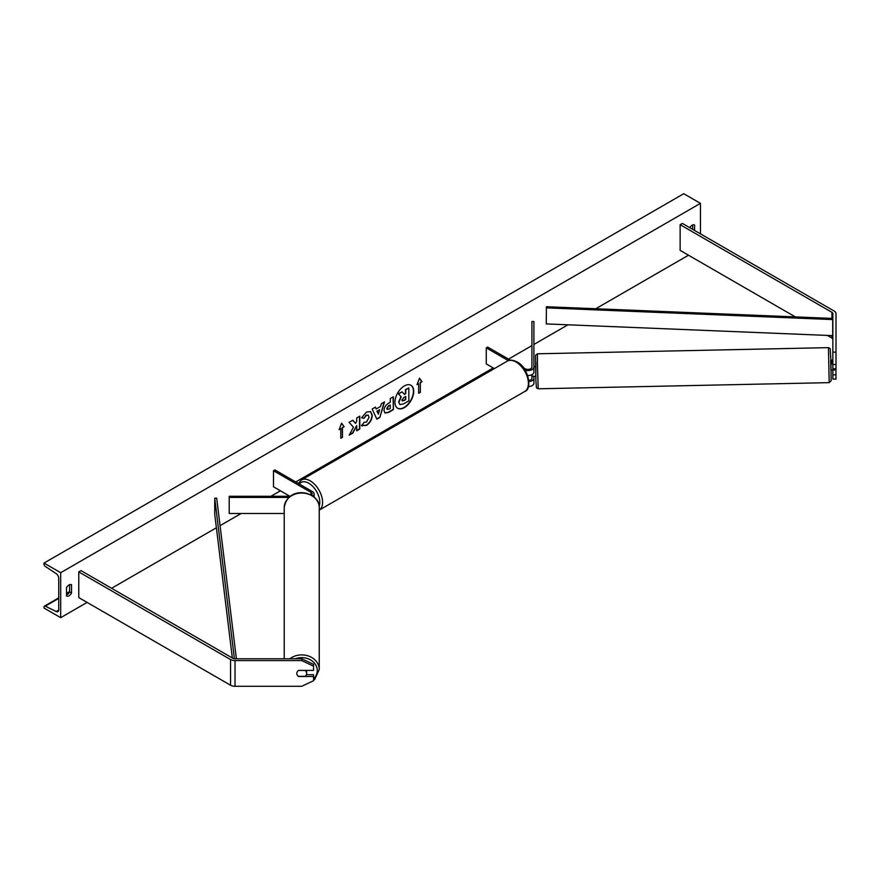 <?xml version="1.0" encoding="UTF-8"?>
<svg xmlns="http://www.w3.org/2000/svg" width="880" height="880" viewBox="0 0 880 880"><rect width="100%" height="100%" fill="white"/><g stroke="black" fill="none" stroke-linecap="round" stroke-linejoin="round"><path stroke-width="1.32" d="M832.854 352.143L836 352.143L836 368.753L832.854 368.753L832.854 313.621A3.146 1.815 0 0 0 831.93 312.334L680.141 224.697L680.141 250.393L795.344 316.91M836 364.518L832.854 364.518M836 352.143L836 313.621A6.292 3.63 0 0 0 834.152 311.047L682.363 223.421L680.141 224.697M832.854 339.317A3.146 1.815 0 0 0 831.93 338.03L827.398 335.412M832.854 369.919L832.854 379.093L836 379.093L835.934 368.753M832.854 374.858L836 374.858M298.54 676.335L298.54 676.5A4.917 4.015 -0 0 1 296.824 673.442A4.917 4.015 -0 0 1 298.54 670.395L313.544 670.395L313.544 664.345L301.741 658.779L235.015 658.779A3.146 1.815 180 0 1 232.782 658.251L80.993 570.614L78.771 571.901L78.771 597.597L230.56 685.234A6.292 3.63 180 0 0 235.015 686.29L301.741 686.29L313.544 680.735L313.544 676.5L298.54 676.5M301.741 658.779L301.741 660.594L235.015 660.594A6.292 3.63 180 0 1 230.56 659.538L78.771 571.901M313.544 676.5L313.544 674.685L306.405 674.685M301.741 660.594L313.544 666.16M311.542 495.253A3.938 2.266 180 0 0 312.18 494.01A3.938 2.266 180 0 0 311.025 492.404L273.482 470.723L274.868 469.92L312.422 491.601A5.896 3.41 180 0 1 314.149 494.01A5.896 3.41 180 0 1 312.895 496.111M290.345 496.287L229.207 496.287L229.207 513.48L284.229 513.48M288.948 497.42L229.207 497.42M273.482 470.723L273.482 486.783L289.927 496.287M527.67 375.529A5.896 3.41 0 0 0 533.896 372.119L533.896 321.519L531.927 321.519L531.927 367.147A3.938 2.266 0 0 1 529.496 369.248A3.938 2.266 0 0 1 525.206 368.753L523.424 367.719M525.074 370.106A5.896 3.41 0 0 0 533.896 367.147M528.429 386.606A5.896 3.41 0 0 0 533.896 383.207L533.896 376.233M510.367 360.184L487.663 347.072L486.266 347.875L486.266 363.935L494.351 368.599M531.927 374.66L531.927 378.224A3.938 2.266 180 0 1 528.847 380.446M486.266 347.875L508.365 360.635M533.896 378.224A5.896 3.41 180 0 1 528.946 381.59M832.469 369.93L830.885 370.018L830.687 360.184L832.26 360.151L832.271 364.155L832.854 364.133M832.271 364.155L832.26 360.151M832.854 360.195L832.271 360.206M531.828 367.631L531.927 366.553M533.896 370.458L534.182 366.454L535.535 366.421M535.744 376.255L532.015 376.277L531.938 374.66M832.458 369.985L835.989 369.853M404.327 407.627A13.266 7.656 120 0 0 412.995 395.934A13.266 7.656 120 0 0 410.96 385.297A13.266 7.656 120 0 0 404.327 385.957A13.266 7.656 120 0 0 395.659 397.65A13.266 7.656 120 0 0 397.694 408.276A13.266 7.656 120 0 0 404.327 407.627M397.551 408.199A13.266 7.656 120 0 0 404.041 407.462A13.266 7.656 120 0 0 412.676 395.901A13.266 7.656 120 0 0 410.817 385.22M66.528 587.642A4.917 2.838 -60 0 1 69.036 584.969A4.917 2.838 -60 0 1 71.489 584.716A4.917 2.838 -60 0 1 71.533 584.749L71.533 593.098A4.917 2.838 -60 0 1 66.572 596.013A4.917 2.838 -60 0 1 66.528 595.991L66.528 587.642M694.606 230.483L694.606 225.027A4.917 2.838 120 0 0 694.562 224.994A4.917 2.838 120 0 0 692.098 225.236A4.917 2.838 120 0 0 689.744 227.667M364.089 422.213L366.432 422.202L369.083 417.274L368.225 415.151L366.432 415.338L363.913 418.352L361.592 417.78L366.52 412.038L370.612 411.587L372.262 415.404C371.987 419.661 370.04 423.016 366.399 425.469L361.68 425.513L364.221 422.279M362.307 426.019L361.68 425.513M383.977 410.553L383.977 410.52C384.186 407.341 385.781 404.877 388.762 403.128L390.28 402.248L390.28 398.574L393.371 396.792L393.371 409.64L388.597 412.401L385 413.039L383.977 410.553M353.441 427.163L349.228 435.127L352.891 433.015L356.719 425.59L356.719 430.804L359.799 429.022L359.799 416.174L356.719 417.956L356.719 421.278L355.586 423.379L352.792 420.222L349.085 422.356L353.441 427.163M60.687 572.704L60.687 617.672L44 608.036L44 607.035A1.969 1.133 60 0 1 44.407 606.133A1.969 1.133 60 0 1 45.287 606.177L56.166 611.512A3.938 2.266 -120 0 0 57.926 611.6A3.938 2.266 -120 0 0 58.74 609.796L58.74 578.325A3.938 2.266 -120 0 0 56.166 573.639L45.287 566.412A1.969 1.133 60 0 1 44 564.069L44 563.068L60.687 572.704L700.447 203.346L700.447 233.849M60.687 617.672L87.109 602.415M111.595 588.28L216.381 527.78M220.066 525.657L241.153 513.48M270.941 496.287L280.434 490.798M295.735 481.965L493.218 367.95M508.519 359.117L531.927 345.609M533.896 344.465L567.952 324.808M595.76 308.748L688.49 255.211M420.343 382.723L422.015 381.755L419.507 378.202L417.01 384.648L418.671 383.691L418.671 393.327L420.343 392.359L420.343 382.723L420.343 392.359M339.119 429.616L341.627 423.159L344.135 426.723L342.463 427.691L342.463 437.327L340.791 438.284L340.791 428.648L339.119 429.616M376.255 408.958L380.567 406.461L381.348 403.733L384.538 401.896L379.83 417.472L376.871 419.177L372.163 409.035L375.452 407.143L376.255 408.958L375.287 407.231M692.659 229.361L692.659 224.972M69.586 584.694L69.586 591.976A4.917 2.838 -60 0 1 66.528 594.913M44 563.068L683.76 193.71L700.447 203.346M69.586 591.976L71.533 593.098M398.937 402.16L401.236 396.847L398.574 393.899L402.138 391.842L404.393 394.438L405.746 393.657L405.746 389.763L408.837 387.97L408.837 400.851L403.557 403.898L399.894 404.58L398.662 401.962L400.961 396.693L398.574 393.899M398.662 402.006L399.872 404.558M404.206 394.229L405.46 393.492L405.46 389.598L408.837 387.97M398.299 393.734L402.138 391.842M420.068 392.194L418.671 392.997M417.164 384.241L418.671 383.691M420.068 382.558L421.74 381.601L419.452 378.345M341.572 423.313L344.135 426.723M343.849 426.569L342.463 427.691M342.188 427.526L342.463 437.327M340.791 437.965L342.188 437.162M339.284 429.198L340.791 428.648M355.586 423.379L352.704 420.277M356.719 430.485L359.524 428.857L359.524 416.339M349.481 434.665L352.616 432.85L356.719 425.59M390.28 405.031L388.542 405.724L386.782 408.408L388.839 409.266L390.28 408.43L390.28 405.031L388.817 405.878L387.057 408.573L387.299 409.442M387.057 408.573L387.156 409.387M393.085 396.957L393.371 409.64M393.085 409.486L388.322 412.236L384.857 412.951M370.469 411.51L371.987 415.239C371.712 419.496 369.754 422.851 366.113 425.315L361.394 425.359M368.082 415.085L366.146 415.184L363.913 418.352M363.638 418.187L361.636 417.703M379.621 409.761L377.146 411.202L378.378 414.117L379.621 409.761L377.146 411.202M376.86 411.037L378.378 414.117M384.142 402.127L379.83 417.472M379.544 417.307L376.761 418.924M402.05 400.147L403.722 400.708L405.746 399.542L405.746 396.451L403.7 397.628L402.05 400.114L402.38 400.983M401.764 399.993L403.436 400.554L405.46 399.388L405.46 396.616M284.229 658.779L284.229 507.595A17.501 14.553 -0 0 1 301.741 493.042A17.501 14.553 -0 0 1 319.242 507.595C320.199 491.821 288.233 483.978 284.229 507.595M313.544 680.449L314.721 679.437L319.242 669.449L319.242 507.595M296.824 673.42A4.917 4.092 180 0 0 298.331 676.335L305.151 676.335A4.917 4.092 180 0 0 306.658 673.387L306.658 670.549A4.917 4.092 180 0 0 306.647 670.395M306.658 673.387A4.917 4.092 180 0 0 305.151 670.45L298.474 670.45M832.711 319.572L832.854 318.439L546.414 306.724L546.271 323.917L832.711 335.632L832.711 319.572L546.271 307.857M832.854 334.499L832.711 335.632M232.353 657.998L214.731 514.283L214.731 498.223L234.41 658.746M236.39 658.779L216.689 498.146L214.731 498.223M831.93 312.334L831.93 318.395M831.93 335.599L831.93 338.03M230.56 659.538L230.56 685.234M235.015 660.594L235.015 686.29M311.025 492.404L311.025 494.978M524.777 391.457A17.501 10.109 -120 0 0 527.461 377.432A17.501 10.109 -120 0 0 516.032 362.01A17.501 10.109 -120 0 0 507.276 361.141L301.444 479.974A17.501 10.109 60 0 1 310.2 480.843A17.501 10.109 60 0 1 321.552 495.99A17.501 10.109 60 0 1 319.242 510.114L524.777 391.457C532.433 389.51 528.77 367.576 517.011 361.911C512.479 359.821 509.234 359.568 507.276 361.141M319.165 506.154A15.543 8.976 -120 0 0 308.803 483.252A15.543 8.976 -120 0 0 299.332 484.044M828.454 347.644L830.181 348.601L830.907 360.184L831.127 380.754L829.191 382.646L828.454 347.644L537.449 353.793L537.416 363.253L538.197 388.795L829.191 382.646M537.449 353.793L535.579 355.3L535.854 380.325L535.854 362.362M56.166 611.512L58.729 610.038M45.287 606.177L58.74 598.4M66.528 593.912L69.443 592.229M295.328 658.779A15.543 12.914 -0 0 1 317.273 670.549A15.543 12.914 -0 0 1 313.544 678.942M319.242 669.449A17.501 14.553 180 0 0 308.748 656.117A17.501 14.553 180 0 0 289.839 658.779M314.149 494.01L314.149 497.09M298.32 483.461L301.444 479.974M535.854 380.325L536.459 387.838L538.197 388.795M44.407 606.133L58.74 597.85M66.528 593.362L69.586 591.591M307.934 683.375L312.378 681.285"/></g></svg>
